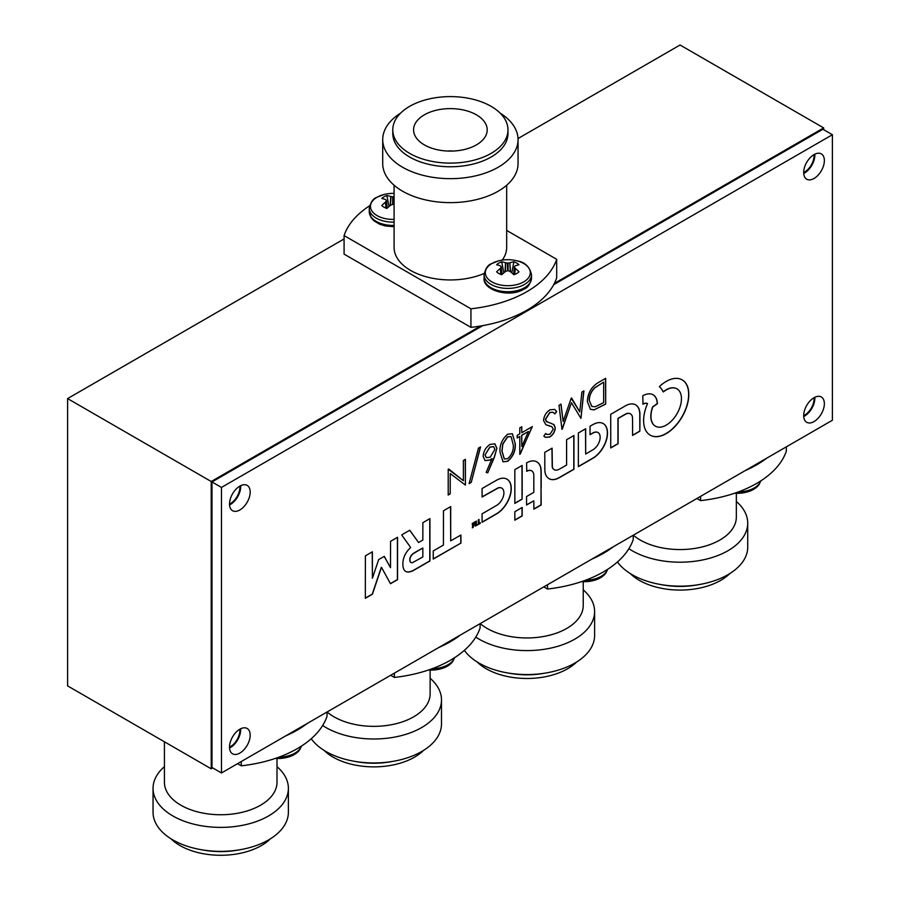 <?xml version="1.0" encoding="UTF-8"?>
<svg xmlns="http://www.w3.org/2000/svg" width="900" height="900" viewBox="0 0 900 900"><rect width="100%" height="100%" fill="white"/><g stroke="black" fill="none" stroke-linecap="round" stroke-linejoin="round"><path stroke-width="1.35" d="M803.689 172.564A13.534 7.819 120 0 0 804.533 172.114A13.534 7.819 120 0 0 814.061 154.586M229.523 504.056A13.534 7.819 120 0 0 230.366 503.606A13.534 7.819 120 0 0 239.895 486.079M229.523 747.146A13.534 7.819 120 0 0 230.366 746.707A13.534 7.819 120 0 0 239.895 729.18M803.689 415.609A14.614 8.438 120 0 0 806.715 422.303A14.614 8.438 120 0 0 817.976 418.387A14.614 8.438 120 0 0 824.355 403.684A14.614 8.438 120 0 0 821.329 396.99A14.614 8.438 120 0 0 810.067 400.905A14.614 8.438 120 0 0 803.689 415.609A13.534 7.819 120 0 0 804.533 415.215A13.534 7.819 120 0 0 814.061 397.688M480.521 326.036L211.219 481.511L211.219 768.803L212.749 767.925M823.669 129.69L823.669 127.913L554.366 283.399M344.081 238.961L67.601 398.588L67.601 685.89L211.219 768.803M823.669 127.913L680.051 45L518.029 138.544M211.219 481.511L67.601 398.588M394.088 185.231L394.088 247.433A56.295 32.501 0 0 0 410.569 270.416A56.295 32.501 0 0 0 484.178 273.431M502.223 260.111A56.295 32.501 0 0 0 506.678 247.433L506.678 185.231M400.601 113.141A67.669 39.071 0 0 0 382.714 139.601L382.714 163.564A67.669 39.071 0 0 0 402.536 191.183A67.669 39.071 0 0 0 476.28 199.654A67.669 39.071 0 0 0 518.051 163.564L518.051 139.601A67.669 39.071 0 0 0 500.164 113.141M382.714 139.601A67.669 39.071 0 0 0 402.536 167.22A67.669 39.071 0 0 0 476.28 175.691A67.669 39.071 0 0 0 518.051 139.601M392.782 129.859L392.782 133.515A57.6 33.255 0 0 0 409.657 157.039A57.6 33.255 0 0 0 472.421 164.239A57.6 33.255 0 0 0 507.983 133.515L507.983 129.859A57.6 33.255 0 0 0 491.108 106.346A57.6 33.255 0 0 0 428.344 99.135A57.6 33.255 0 0 0 392.782 129.859A57.6 33.255 0 0 0 409.657 153.371A57.6 33.255 0 0 0 472.421 160.583A57.6 33.255 0 0 0 507.983 129.859M476.415 114.829A36.81 21.251 0 0 0 436.298 110.228A36.81 21.251 0 0 0 413.572 129.859A36.81 21.251 0 0 0 424.35 144.889A36.81 21.251 0 0 0 464.468 149.49A36.81 21.251 0 0 0 487.192 129.859A36.81 21.251 0 0 0 476.415 114.829M453.004 151.054A13.151 7.594 0 0 0 447.761 151.054M556.684 259.301A108.27 62.505 0 0 1 470.936 308.801L470.936 327.364A108.27 62.505 0 0 0 556.684 277.864L556.684 259.301L506.678 230.434M470.936 308.801L344.081 235.564L344.081 254.126L470.936 327.364M369.596 205.819A108.27 62.505 0 0 0 344.081 235.564M390.184 205.571L390.713 196.493A36.776 23.006 -115.5 0 0 386.887 195.547A12.713 7.335 0 0 0 383.985 196.796A12.713 7.335 0 0 0 381.803 198.472A36.776 19.305 55.8 0 1 385.459 199.53L385.616 199.631A36.675 9.574 72.4 0 1 386.314 200.464L386.314 200.801A36.675 13.264 99.2 0 0 385.616 201.949L386.168 208.181M385.988 208.114L385.459 202.129A36.776 23.006 115.5 0 0 381.803 205.504A12.713 7.335 0 0 0 383.985 207.18A12.713 7.335 0 0 0 386.887 208.429A36.776 19.305 -55.8 0 1 390.713 205.166L390.96 205.031A36.675 25.718 -32.3 0 1 392.681 204.48L392.681 196.796A36.675 29.407 -140.4 0 0 390.96 196.549L390.454 205.369M394.088 193.41A36.788 36.788 0 0 0 383.861 194.535A22.5 12.994 0 0 0 377.055 197.224A22.5 12.994 0 0 0 372.397 211.68A22.5 12.994 0 0 0 394.088 219.386M392.681 196.796L393.255 196.796L393.255 204.48A36.675 25.718 32.3 0 1 394.088 204.739M393.255 204.48L392.681 204.48M387.169 208.17L386.314 200.464M394.088 196.661A36.675 29.407 140.4 0 0 393.255 196.796M388.969 206.572L386.887 195.547M505.024 271.868L505.541 262.789A36.776 23.006 -115.5 0 0 501.716 261.844A12.713 7.335 0 0 0 498.814 263.093A12.713 7.335 0 0 0 496.642 264.78A36.776 19.305 55.8 0 1 500.287 265.826L500.456 265.928A36.675 9.574 72.4 0 1 501.142 266.771L501.142 267.097A36.675 13.264 99.2 0 0 500.456 268.245L500.996 274.489M500.816 274.421L500.287 268.425A36.776 23.006 115.5 0 0 496.642 271.8A12.713 7.335 0 0 0 498.814 273.476A12.713 7.335 0 0 0 501.716 274.725A36.776 19.305 -55.8 0 1 505.541 271.463L505.789 271.327A36.675 25.718 -32.3 0 1 507.51 270.776L507.51 263.093A36.675 29.407 -140.4 0 0 505.789 262.845L505.282 271.665M491.895 263.52A22.5 12.994 0 0 0 491.895 281.891A22.5 12.994 0 0 0 523.71 281.891A22.5 12.994 0 0 0 516.904 260.831L516.904 260.831A36.788 36.788 0 0 0 498.701 260.831A22.5 12.994 0 0 0 491.895 263.52M507.51 263.093L508.084 263.093L508.084 270.776A36.675 25.718 32.3 0 1 509.805 271.327L510.053 271.463A36.776 19.305 55.8 0 1 513.877 274.725A12.713 7.335 0 0 0 516.791 273.476A12.713 7.335 0 0 0 518.962 271.8A36.776 23.006 -115.5 0 0 515.306 268.425L514.778 274.421M508.084 270.776L507.51 270.776M501.998 274.466L501.142 266.771M510.311 271.665L509.805 262.845A36.675 29.407 140.4 0 0 508.084 263.093M509.805 262.845L510.581 271.868M514.451 266.771L514.451 266.771A36.675 9.574 -72.4 0 1 515.149 265.928L515.306 265.826A36.776 19.305 -55.8 0 1 518.962 264.78A12.713 7.335 0 0 0 513.877 261.844A36.776 23.006 115.5 0 0 510.053 262.789M514.597 274.489L515.149 268.245A36.675 13.264 -99.2 0 0 514.451 267.097L513.596 274.466M503.798 272.869L501.716 261.844M511.796 272.869L513.877 261.844M277.009 758.475L277.009 782.246A56.295 32.501 180 0 1 242.257 812.273A56.295 32.501 180 0 1 180.911 805.23A56.295 32.501 180 0 1 164.419 782.246L164.419 741.78M277.009 766.654A67.669 39.071 180 0 1 288.382 788.321A67.669 39.071 180 0 1 246.611 824.423A67.669 39.071 180 0 1 172.868 815.951A67.669 39.071 180 0 1 153.045 788.321A67.669 39.071 180 0 1 164.419 766.654M288.382 788.321L288.382 812.284A67.669 39.071 180 0 1 240.401 849.668A67.669 39.071 180 0 1 201.037 849.668A67.669 39.071 180 0 1 172.868 839.914A67.669 39.071 180 0 1 153.045 812.284L153.045 788.321M240.401 849.668L237.465 850.174A57.6 33.255 180 0 1 203.963 850.174L201.037 849.668M270.506 838.744A57.6 33.255 180 0 1 179.989 845.539A57.6 33.255 180 0 1 170.933 838.744M241.268 761.535L241.268 765.821L237.555 763.684M327.015 712.035L327.015 716.321A108.27 62.505 180 0 1 241.268 765.821M307.305 723.409A108.27 62.505 180 0 1 285.705 735.885M298.946 750.409A22.5 12.994 180 0 1 287.235 757.35L287.235 757.35A22.5 12.994 180 0 1 275.479 758.374M430.121 670.084L430.121 693.855A56.295 32.501 180 0 1 395.37 723.881A56.295 32.501 180 0 1 334.024 716.839A56.295 32.501 180 0 1 327.105 711.979M430.121 678.251A67.669 39.071 180 0 1 441.495 699.93A67.669 39.071 180 0 1 399.724 736.02A67.669 39.071 180 0 1 325.98 727.549A67.669 39.071 180 0 1 322.661 725.49M441.495 699.93L441.495 723.893A67.669 39.071 180 0 1 393.514 761.265A67.669 39.071 180 0 1 354.15 761.265A67.669 39.071 180 0 1 325.98 751.511A67.669 39.071 180 0 1 311.243 738.742M393.514 761.265L390.577 761.783A57.6 33.255 180 0 1 357.075 761.783L354.15 761.265M423.608 750.352A57.6 33.255 180 0 1 333.101 757.136A57.6 33.255 180 0 1 324.045 750.352M394.38 673.133L394.38 677.43L390.668 675.281M480.127 623.633L480.127 627.919A108.27 62.505 180 0 1 394.38 677.43M460.418 635.018A108.27 62.505 180 0 1 438.817 647.482M583.234 581.681L583.234 605.452A56.295 32.501 180 0 1 548.483 635.479A56.295 32.501 180 0 1 487.125 628.436A56.295 32.501 180 0 1 480.218 623.587M583.234 589.86A67.669 39.071 180 0 1 594.607 611.528A67.669 39.071 180 0 1 552.836 647.617A67.669 39.071 180 0 1 479.093 639.158A67.669 39.071 180 0 1 475.774 637.099M594.607 611.528L594.607 635.49A67.669 39.071 180 0 1 546.615 672.874A67.669 39.071 180 0 1 507.251 672.874A67.669 39.071 180 0 1 479.093 663.12A67.669 39.071 180 0 1 464.355 650.34M546.615 672.874L543.69 673.38A57.6 33.255 180 0 1 510.188 673.38L507.251 672.874M576.72 661.95A57.6 33.255 180 0 1 486.214 668.745A57.6 33.255 180 0 1 477.157 661.95M547.493 584.741L547.493 589.028L543.78 586.879M633.24 535.241L633.24 539.528A108.27 62.505 180 0 1 547.493 589.028M613.53 546.615A108.27 62.505 180 0 1 591.93 559.08M736.346 493.29L736.346 517.05A56.295 32.501 180 0 1 701.595 547.087A56.295 32.501 180 0 1 640.238 540.034A56.295 32.501 180 0 1 633.33 535.185M736.346 501.457A67.669 39.071 180 0 1 747.72 523.136A67.669 39.071 180 0 1 705.949 559.226A67.669 39.071 180 0 1 632.205 550.755A67.669 39.071 180 0 1 628.886 548.696M747.72 523.136L747.72 547.099A67.669 39.071 180 0 1 699.727 584.471A67.669 39.071 180 0 1 660.364 584.471A67.669 39.071 180 0 1 632.205 574.717A67.669 39.071 180 0 1 617.467 561.949M699.727 584.471L696.803 584.989A57.6 33.255 180 0 1 663.3 584.989L660.364 584.471M729.832 573.548A57.6 33.255 180 0 1 639.326 580.342A57.6 33.255 180 0 1 630.259 573.548M700.605 496.339L700.605 500.625L696.893 498.488M786.341 446.839L786.341 451.125A108.27 62.505 180 0 1 700.605 500.625M766.643 458.213A108.27 62.505 180 0 1 745.043 470.689M452.059 662.006A22.5 12.994 180 0 1 440.348 668.959L440.348 668.959A22.5 12.994 180 0 1 428.591 669.971M605.171 573.615A22.5 12.994 180 0 1 593.46 580.556L593.46 580.556A22.5 12.994 180 0 1 581.704 581.58M758.284 485.213A22.5 12.994 180 0 1 746.561 492.154L746.561 492.154A22.5 12.994 180 0 1 734.816 493.178M403.942 533.587L403.942 533.587A121.185 69.964 120 0 0 402.705 534.308A449.348 259.436 120 0 0 401.738 534.881L403.02 536.85A1482.964 856.192 120 0 0 404.483 538.875A2895.053 1671.469 120 0 0 406.215 541.283A6932.7 4002.615 -60 0 1 407.947 543.668A3507.446 2025.034 -60 0 1 409.41 545.692L410.603 547.661A1.136 0.652 120 0 0 410.355 547.852A58.163 33.581 120 0 0 409.613 548.572A35.505 20.497 120 0 0 408.87 549.315A11.543 6.66 120 0 0 408.33 549.911A12.713 7.346 120 0 0 407.002 551.565A13.5 7.796 120 0 0 405.799 553.41A13.601 7.853 120 0 0 404.775 555.379A13.151 7.594 120 0 0 403.976 557.37A12.87 7.425 120 0 0 403.391 559.395A17.899 10.339 120 0 0 403.02 561.533A19.53 11.272 120 0 0 402.863 563.681A20.295 11.711 120 0 0 402.93 565.729A17.078 9.855 120 0 0 403.875 569.351A12.476 7.211 120 0 0 405.72 571.421A12.476 7.211 120 0 0 405.832 571.477A13.14 7.583 120 0 0 408.78 571.995A20.171 11.644 120 0 0 412.582 570.915A8.933 5.164 120 0 0 413.201 570.6A637.447 368.032 120 0 0 415.26 569.441A600.097 346.466 120 0 0 417.983 567.889A1913.602 1104.817 120 0 0 421.639 565.785L429.952 560.981L429.907 518.614L422.865 522.686L422.831 540.079L418.579 542.52L409.759 530.246L405.731 532.553A515.025 297.349 120 0 0 403.942 533.587M365.332 598.106L372.285 594.101L376.785 580.669A2968.02 1713.589 -60 0 1 378.889 574.414A536.467 309.735 -60 0 1 380.25 570.409A2521.249 1455.649 -60 0 1 381.296 567.36L381.521 567.405A1.125 0.652 -60 0 1 381.566 567.472L382.871 569.846A4785.559 2762.955 -60 0 1 384.322 572.49A9240.142 5334.829 -60 0 1 386.044 575.606L390.488 583.717L397.564 579.679L397.564 537.244L390.555 541.339L390.488 567.675L384.277 556.369L378.675 559.553L372.42 578.216L372.375 551.79L365.377 555.874L365.332 598.286L372.431 594.191L376.942 580.759A2968.02 1713.589 -60 0 1 379.046 574.504A536.467 309.735 -60 0 1 380.407 570.488A2521.249 1455.649 -60 0 1 381.454 567.45L381.364 567.315M591.874 425.171A37.8 21.825 120 0 0 591.401 425.441L590.062 426.24L590.029 434.678L591.952 433.62A88.177 50.906 -60 0 1 592.83 433.147A35.471 20.486 -60 0 1 593.528 432.787A23.4 13.511 -60 0 1 594.067 432.529A3.679 2.126 -60 0 1 594.394 432.405A11.374 6.57 -60 0 1 596.261 432.101A10.069 5.816 -60 0 1 597.847 432.473A9.922 5.726 -60 0 1 598.05 432.574A9.922 5.726 -60 0 1 599.074 433.485A10.721 6.188 -60 0 1 599.873 435.094A6.84 3.949 -60 0 1 600.019 435.814A15.143 8.741 -60 0 1 600.109 436.781A15.322 8.854 -60 0 1 600.131 437.794A7.751 4.478 -60 0 1 600.053 438.694A10.013 5.782 -60 0 1 599.423 441.36A10.069 5.816 -60 0 1 598.241 444.026A10.373 5.985 -60 0 1 596.576 446.512A11.239 6.491 -60 0 1 594.585 448.627A4.995 2.88 -60 0 1 594.079 449.021A12.353 7.133 -60 0 1 593.449 449.449A50.873 29.374 -60 0 1 592.38 450.09A1228.837 709.47 -60 0 1 589.815 451.598L585.664 454.039L585.664 428.738L578.351 433.001L578.351 466.684L585.967 462.296A1316.925 760.331 120 0 0 588.938 460.586A793.125 457.909 120 0 0 591.548 459.056A1419.581 819.596 120 0 0 593.775 457.751A8.404 4.849 120 0 0 594.27 457.436A20.385 11.768 120 0 0 599.197 453.015A20.948 12.094 120 0 0 603.371 447.131A20.824 12.026 120 0 0 606.262 440.561A19.98 11.531 120 0 0 607.466 434.16A21.488 12.409 120 0 0 607.185 429.75A20.464 11.812 120 0 0 605.88 426.218A20.34 11.745 120 0 0 603.63 423.821A20.97 12.105 120 0 0 603.248 423.574A20.97 12.105 120 0 0 600.581 422.674A20.329 11.734 120 0 0 598.579 422.64A19.238 11.104 120 0 0 596.464 423.056A22.343 12.904 120 0 0 594.124 423.979A37.8 21.825 120 0 0 591.874 425.171M666.259 381.42A34.672 20.025 120 0 0 666.067 381.532A35.235 20.351 120 0 0 663.705 383.051A30.78 17.764 120 0 0 661.455 384.761A17.471 10.08 120 0 0 661.005 385.132A72.09 41.625 120 0 0 660.364 385.695A79.02 45.619 120 0 0 659.734 386.246A8.145 4.702 120 0 0 659.396 386.572L659.385 386.629A2.948 1.699 120 0 0 659.475 386.764A4.759 2.745 120 0 0 659.633 386.933A18.203 10.508 120 0 0 659.869 387.157A24.255 14.006 -60 0 1 660.724 388.001A37.924 21.893 -60 0 1 661.579 389.081A37.699 21.769 -60 0 1 662.355 390.262A23.22 13.41 -60 0 1 662.951 391.41A22.601 13.05 120 0 0 663.03 391.601A14.04 8.111 120 0 0 663.109 391.77A20.891 12.06 120 0 0 663.176 391.905L663.244 391.939A8.314 4.804 120 0 0 663.413 391.815A5.76 3.319 120 0 0 663.626 391.669A10.136 5.85 120 0 0 663.863 391.489A7.099 4.095 -60 0 1 664.178 391.264A31.838 18.383 -60 0 1 664.639 390.938A35.539 20.52 -60 0 1 665.168 390.6A30.319 17.505 -60 0 1 665.663 390.274A21.87 12.623 -60 0 1 666.304 389.891A21.87 12.623 -60 0 1 667.519 389.239A20.25 11.689 -60 0 1 669.33 388.496A20.464 11.812 -60 0 1 671.096 388.046A22.95 13.252 -60 0 1 672.84 387.866A24.66 14.242 -60 0 1 673.942 387.9A18.709 10.8 -60 0 1 674.933 388.058A18.765 10.834 -60 0 1 675.855 388.339A24.964 14.411 -60 0 1 676.789 388.766A22.084 12.746 -60 0 1 676.98 388.868A22.084 12.746 -60 0 1 678.476 390.015A21.172 12.229 -60 0 1 679.804 391.725A21.262 12.274 -60 0 1 680.76 393.885A22.489 12.982 -60 0 1 681.322 396.461A14.929 8.617 -60 0 1 681.424 397.721A31.894 18.416 -60 0 1 681.413 399.319A31.68 18.293 -60 0 1 681.334 400.961A13.793 7.965 -60 0 1 681.165 402.334A23.456 13.545 -60 0 1 680.546 405.225A21.532 12.431 -60 0 1 679.635 408.105A21.184 12.229 -60 0 1 678.442 410.963A21.758 12.566 -60 0 1 676.991 413.752A21.589 12.465 -60 0 1 674.01 418.151A21.431 12.375 -60 0 1 670.556 421.886A21.532 12.431 -60 0 1 666.844 424.744A21.994 12.701 -60 0 1 663.064 426.566A20.768 11.992 -60 0 1 660.217 427.174A21.791 12.578 -60 0 1 657.585 427.005A22.005 12.701 -60 0 1 655.414 426.173A22.005 12.701 -60 0 1 655.268 426.094A21.735 12.544 -60 0 1 653.377 424.451A15.412 8.899 -60 0 1 652.939 423.844A27.551 15.908 -60 0 1 652.477 423.056A28.215 16.29 -60 0 1 652.061 422.213A18.461 10.654 -60 0 1 651.735 421.402A21.352 12.33 -60 0 1 651.094 418.545A21.532 12.431 -60 0 1 650.992 415.294A21.611 12.476 -60 0 1 651.431 411.761A21.724 12.544 -60 0 1 652.387 408.071L652.748 406.98L657.394 403.729A8.865 5.119 120 0 0 657.36 403.043A27.844 16.076 120 0 0 657.27 402.165A29.363 16.954 120 0 0 657.135 401.276A17.651 10.193 120 0 0 656.977 400.511A21.037 12.139 120 0 0 655.898 397.688A20.475 11.824 120 0 0 654.221 395.584A20.453 11.812 120 0 0 653.119 394.796A20.453 11.812 120 0 0 652.005 394.279A20.902 12.071 120 0 0 649.339 393.829A21.848 12.611 120 0 0 647.955 393.919A19.102 11.025 120 0 0 646.549 394.2A20.273 11.7 120 0 0 645.075 394.695A28.282 16.324 120 0 0 643.444 395.426L642.769 395.752L643.016 404.145A26.37 15.221 120 0 0 643.151 404.089L643.387 403.988A206.865 119.43 120 0 0 643.646 403.875A210.589 121.59 120 0 0 643.905 403.762A8.055 4.646 -60 0 1 644.771 403.47A11.756 6.784 -60 0 1 645.694 403.324A11.419 6.593 -60 0 1 646.56 403.312A6.626 3.825 -60 0 1 647.246 403.47L647.201 404.404A31.433 18.146 120 0 0 645.097 410.4A32.085 18.529 120 0 0 643.894 416.295A32.186 18.585 120 0 0 643.646 421.841A31.838 18.383 120 0 0 644.344 426.757A30.319 17.505 120 0 0 645.064 428.918A33.21 19.181 120 0 0 646.031 430.897A33.435 19.305 120 0 0 647.224 432.63A31.365 18.113 120 0 0 648.607 434.059A22.297 12.87 120 0 0 649.271 434.565A47.509 27.427 120 0 0 650.126 435.105A47.407 27.371 120 0 0 650.306 435.206A47.407 27.371 120 0 0 651.015 435.6A21.78 12.578 120 0 0 651.78 435.938A33.199 19.17 120 0 0 654.457 436.59A31.759 18.338 120 0 0 657.349 436.646A31.624 18.259 120 0 0 660.42 436.095A32.535 18.787 120 0 0 663.637 434.947A18.596 10.732 120 0 0 664.74 434.407A64.406 37.181 120 0 0 666.259 433.553A64.418 37.193 120 0 0 667.766 432.652A17.809 10.283 120 0 0 668.857 431.933A32.771 18.922 120 0 0 672.457 429.007A31.579 18.225 120 0 0 675.866 425.554A31.511 18.191 120 0 0 679.005 421.639A32.479 18.754 120 0 0 681.851 417.319A32.692 18.878 120 0 0 684.428 412.425A31.725 18.315 120 0 0 686.464 407.419A31.59 18.236 120 0 0 687.881 402.424A32.062 18.506 120 0 0 688.658 397.564A21.285 12.285 120 0 0 688.748 396.191A53.629 30.96 120 0 0 688.781 394.504A53.483 30.881 120 0 0 688.748 392.85A20.205 11.666 120 0 0 688.669 391.601A32.794 18.934 120 0 0 687.915 387.709A31.309 18.079 120 0 0 686.565 384.424A31.309 18.079 120 0 0 684.63 381.803A32.782 18.922 120 0 0 682.189 379.89A32.782 18.922 120 0 0 682.166 379.868A34.684 20.025 120 0 0 680.783 379.192A30.33 17.516 120 0 0 679.342 378.72A30.037 17.348 120 0 0 677.824 378.45A33.154 19.136 120 0 0 676.192 378.371A38.407 22.174 120 0 0 674.786 378.439A29.003 16.751 120 0 0 673.436 378.63A28.485 16.447 120 0 0 672.075 378.934A35.516 20.509 120 0 0 670.601 379.384A28.181 16.268 120 0 0 668.408 380.295A34.672 20.025 120 0 0 666.259 381.42M663.131 391.815A8.314 4.804 120 0 0 663.266 391.736A5.76 3.319 120 0 0 663.469 391.59A10.136 5.85 120 0 0 663.705 391.41A7.099 4.095 -60 0 1 664.02 391.174A31.838 18.383 -60 0 1 664.492 390.848A35.539 20.52 -60 0 1 665.01 390.51A30.319 17.505 -60 0 1 665.505 390.184A21.87 12.623 -60 0 1 666.158 389.801A21.87 12.623 -60 0 1 667.373 389.149A20.25 11.689 -60 0 1 669.173 388.406A20.464 11.812 -60 0 1 670.939 387.956A22.95 13.252 -60 0 1 672.694 387.776A24.66 14.242 -60 0 1 673.796 387.81A18.709 10.8 -60 0 1 674.775 387.968A18.765 10.834 -60 0 1 675.709 388.249A24.964 14.411 -60 0 1 676.631 388.676A22.084 12.746 -60 0 1 676.834 388.789A22.084 12.746 -60 0 1 676.901 388.834M472.241 527.771L472.567 527.602A2.498 1.44 120 0 0 472.916 527.377L473.096 527.153A1.8 1.046 120 0 0 473.231 526.759A294.615 170.1 120 0 0 473.67 525.026A64.755 37.384 -60 0 1 473.827 524.396A33.345 19.249 -60 0 1 473.974 523.868A157.219 90.765 -60 0 1 474.098 523.395L474.277 523.462A268.47 155.002 -60 0 1 474.446 523.845A47.633 27.495 -60 0 1 474.615 524.284A92.745 53.55 -60 0 1 474.806 524.801L475.785 525.926A6.705 3.87 120 0 0 476.01 525.803A1.417 0.821 120 0 0 476.168 525.701L476.314 525.431A191.25 110.419 120 0 0 476.325 524.801A72.664 41.951 120 0 0 476.325 524.081A129.375 74.689 120 0 0 476.325 523.249L476.303 521.089L475.616 521.494L475.537 524.543L474.604 522.079L473.985 522.371L473.006 526.118L472.928 523.035L472.241 523.44L472.725 527.692A2.498 1.44 120 0 0 473.074 527.467L473.243 527.243A1.8 1.046 120 0 0 473.377 526.849A294.615 170.1 120 0 0 473.827 525.116A64.755 37.384 -60 0 1 473.985 524.486A33.345 19.249 -60 0 1 474.12 523.957A157.219 90.765 -60 0 1 474.255 523.485L474.289 523.462M229.556 748.024A14.614 8.438 120 0 0 240.694 729.686A14.614 8.438 120 0 0 240.66 728.775M250.189 735.165A14.614 8.438 120 0 0 247.162 728.482A14.614 8.438 120 0 0 235.901 732.398A14.614 8.438 120 0 0 229.523 747.101A14.614 8.438 120 0 0 232.549 753.795A14.614 8.438 120 0 0 243.81 749.88A14.614 8.438 120 0 0 250.189 735.165M229.556 504.923A14.614 8.438 120 0 0 240.694 486.596A14.614 8.438 120 0 0 240.66 485.674M250.189 492.075A14.614 8.438 120 0 0 247.162 485.381A14.614 8.438 120 0 0 235.901 489.296A14.614 8.438 120 0 0 229.523 504.011A14.614 8.438 120 0 0 232.549 510.694A14.614 8.438 120 0 0 243.81 506.779A14.614 8.438 120 0 0 250.189 492.075M803.722 173.43A14.614 8.438 120 0 0 814.86 155.104A14.614 8.438 120 0 0 814.837 154.181M824.355 160.583A14.614 8.438 120 0 0 821.329 153.889A14.614 8.438 120 0 0 810.067 157.804A14.614 8.438 120 0 0 803.689 172.519A14.614 8.438 120 0 0 806.715 179.201A14.614 8.438 120 0 0 817.976 175.286A14.614 8.438 120 0 0 824.355 160.583M803.722 416.531A14.614 8.438 120 0 0 814.86 398.194A14.614 8.438 120 0 0 814.837 397.282M541.181 487.575A13464.45 7773.739 120 0 0 541.181 474.784A188.438 108.799 120 0 0 541.136 471.004A29.981 17.303 120 0 0 541.001 468.979A15.671 9.045 120 0 0 540.72 467.37A21.251 12.263 120 0 0 540.09 465.525A19.395 11.194 120 0 0 539.212 463.984A19.71 11.385 120 0 0 538.087 462.746A22.849 13.196 120 0 0 536.884 461.891A22.849 13.196 120 0 0 536.692 461.779A21.465 12.397 120 0 0 534.656 461.048A19.26 11.126 120 0 0 532.418 460.924A20.014 11.554 120 0 0 529.954 461.407A25.211 14.557 120 0 0 527.231 462.521L526.556 462.848L526.804 471.24A6.525 3.769 120 0 0 526.939 471.184A28.744 16.594 120 0 0 527.119 471.105A32.006 18.473 120 0 0 527.332 471.015A26.933 15.547 120 0 0 527.535 470.925A7.954 4.59 -60 0 1 528.795 470.498A11.115 6.413 -60 0 1 530.089 470.419A11.351 6.548 -60 0 1 531.281 470.655A8.91 5.141 -60 0 1 531.743 470.88A8.91 5.141 -60 0 1 532.226 471.218A8.168 4.714 -60 0 1 532.631 471.656A15.277 8.82 -60 0 1 533.036 472.264A15.311 8.843 -60 0 1 533.385 472.939A8.325 4.804 -60 0 1 533.621 473.591A4.433 2.554 -60 0 1 533.722 474.21A23.58 13.612 -60 0 1 533.779 475.256A130.748 75.487 -60 0 1 533.801 477.248A6597.461 3809.059 -60 0 1 533.812 483.266L533.835 492.345L526.556 496.541L526.556 505.024L533.835 500.827L533.869 509.164L541.181 504.99L541.024 487.485A13464.45 7773.739 120 0 0 541.024 474.694A188.438 108.799 120 0 0 540.979 470.925A29.981 17.303 120 0 0 540.855 468.889A15.671 9.045 120 0 0 540.574 467.28A21.251 12.263 120 0 0 539.933 465.435A19.395 11.194 120 0 0 539.055 463.894A19.71 11.385 120 0 0 537.93 462.656A22.849 13.196 120 0 0 536.805 461.846M521.044 516.589A1407.803 812.801 120 0 0 522.101 515.97L522.169 515.846A1407.803 812.801 120 0 0 522.18 514.62A193.984 111.994 120 0 0 522.191 513.259A373.387 215.572 120 0 0 522.191 511.639L522.191 507.454L514.845 511.706L514.845 520.189L518.467 518.096A373.387 215.572 120 0 0 519.863 517.286A193.984 111.994 120 0 0 521.044 516.589L520.898 516.499A1407.803 812.801 120 0 0 521.944 515.88L522.011 515.756A1407.803 812.801 120 0 0 522.034 514.53A193.984 111.994 120 0 0 522.045 513.169A373.387 215.572 120 0 0 522.045 511.56L522.045 507.544M639.844 431.19L639.934 422.235A7011.18 4047.93 120 0 0 639.923 414.079A17.37 10.024 120 0 0 639.855 412.729A21.026 12.139 120 0 0 638.572 408.026A20.441 11.801 120 0 0 635.827 404.978A20.621 11.902 120 0 0 635.659 404.876A20.621 11.902 120 0 0 631.901 403.909A21.713 12.533 120 0 0 627.188 404.921A7.29 4.208 120 0 0 626.569 405.225A215.876 124.639 120 0 0 624.982 406.114A363.701 209.981 120 0 0 622.575 407.475A2483.82 1434.038 120 0 0 618.615 409.759L610.729 414.304L610.729 447.986L618.086 443.745L618.12 418.466L622.192 416.16A857.441 495.045 -60 0 1 624.488 414.866A69.615 40.185 -60 0 1 625.658 414.214A22.725 13.117 -60 0 1 626.377 413.854A4.601 2.655 -60 0 1 626.85 413.662A10.53 6.086 -60 0 1 628.717 413.404A10.732 6.199 -60 0 1 630.337 413.831A10.451 6.041 -60 0 1 630.461 413.899A10.451 6.041 -60 0 1 631.575 414.9A9.428 5.445 -60 0 1 632.317 416.543A8.111 4.68 -60 0 1 632.475 417.465A26.887 15.525 -60 0 1 632.543 418.815A109.035 62.944 -60 0 1 632.576 421.178A2483.449 1433.824 -60 0 1 632.587 426.769L632.587 435.409L636.21 433.327A373.387 215.572 120 0 0 637.605 432.517A193.984 111.994 120 0 0 638.786 431.82A1407.803 812.801 120 0 0 639.844 431.19L639.788 422.145A7011.18 4047.93 120 0 0 639.765 413.989A17.37 10.024 120 0 0 639.709 412.639A21.026 12.139 120 0 0 638.415 407.936A20.441 11.801 120 0 0 635.681 404.887A20.621 11.902 120 0 0 635.58 404.831M561.352 468.045A157.433 90.9 -60 0 1 560.036 468.787A141.514 81.709 -60 0 1 558.99 469.361A7.2 4.163 -60 0 1 558.517 469.598A10.586 6.109 -60 0 1 556.436 470.137A10.069 5.816 -60 0 1 554.636 469.879A10.181 5.884 -60 0 1 554.243 469.676A10.181 5.884 -60 0 1 553.241 468.81A11.081 6.39 -60 0 1 552.352 467.021L552.094 448.166L544.77 452.34L544.804 461.858A4047.322 2336.737 120 0 0 544.826 468.81A61.583 35.561 120 0 0 544.871 470.902A12.78 7.38 120 0 0 545.006 472.162A19.08 11.014 120 0 0 545.288 473.434A20.385 11.768 120 0 0 546.885 476.741A21.026 12.139 120 0 0 549.056 478.676A21.026 12.139 120 0 0 549.428 478.879A20.948 12.094 120 0 0 552.712 479.655A20.036 11.565 120 0 0 556.459 479.002A16.324 9.428 120 0 0 557.651 478.519A34.009 19.631 120 0 0 559.114 477.776A118.384 68.355 120 0 0 561.442 476.483A2011.725 1161.473 120 0 0 566.46 473.591L573.952 469.271L573.952 435.499L566.595 439.74L566.595 465.03L562.905 467.156A298.642 172.429 -60 0 1 561.352 468.045M522.09 499.162L522.18 494.044A4275.832 2468.666 120 0 0 522.18 488.61A8343.506 4817.149 120 0 0 522.18 482.186L522.158 465.446L514.845 469.62L514.845 503.392L518.49 501.289A601.886 347.501 120 0 0 520.335 500.22A67.849 39.172 120 0 0 521.381 499.601A89.258 51.536 120 0 0 522.09 499.162L522.023 493.965A4275.832 2468.666 120 0 0 522.034 488.531A8343.506 4817.149 120 0 0 522.023 482.096L522 465.536M500.029 452.194C499.478 445.174 502.043 439.178 507.735 434.205L512.381 433.733L515.205 443.43C515.858 450.371 513.371 456.334 507.735 461.306L502.999 461.79L500.029 452.194M587.34 401.468C587.756 392.929 591.559 386.55 598.736 382.32L605.666 378.326L605.666 404.111L594.067 409.871L590.445 409.331L587.34 401.468M221.479 487.429L221.479 772.965L832.399 420.255L832.399 134.719L221.479 487.429L211.984 481.95L211.984 767.475L221.479 772.965M497.498 513.337A10.057 5.805 120 0 0 498.037 513A19.148 11.059 120 0 0 500.681 510.885A21.195 12.24 120 0 0 503.246 508.219A21.454 12.386 120 0 0 505.598 505.147A20.295 11.711 120 0 0 507.611 501.829A19.53 11.284 120 0 0 508.736 499.478A22.14 12.78 120 0 0 509.704 497.014A21.938 12.668 120 0 0 510.446 494.561A18.607 10.744 120 0 0 510.941 492.255A22.444 12.96 120 0 0 511.099 491.152A16.605 9.585 120 0 0 511.2 490.151A17.944 10.361 120 0 0 511.234 489.15A30.791 17.775 120 0 0 511.223 488.025A23.76 13.714 120 0 0 511.099 486.236A18.326 10.575 120 0 0 510.806 484.673A18.169 10.485 120 0 0 510.356 483.266A22.894 13.219 120 0 0 509.704 481.939A24.311 14.029 120 0 0 509.152 481.084A15.784 9.112 120 0 0 508.59 480.409A16.83 9.72 120 0 0 507.926 479.824A31.253 18.045 120 0 0 507.082 479.25A21.6 12.465 120 0 0 506.925 479.16A21.6 12.465 120 0 0 505.069 478.406A19.519 11.272 120 0 0 502.841 478.17A19.688 11.374 120 0 0 500.389 478.575A22.444 12.96 120 0 0 497.734 479.599A14.996 8.662 120 0 0 497.025 479.959A630.799 364.196 120 0 0 495.011 481.106A591.367 341.426 120 0 0 492.469 482.546A1233.236 712.012 120 0 0 489.42 484.301L482.085 488.543L482.085 497.014L498.397 487.89A11.925 6.885 -60 0 1 500.22 487.688A9.832 5.681 -60 0 1 501.728 488.093A9.675 5.591 -60 0 1 501.795 488.137A9.675 5.591 -60 0 1 502.875 489.127A11.205 6.469 -60 0 1 503.629 490.725A7.47 4.309 -60 0 1 503.786 491.434A13.444 7.763 -60 0 1 503.876 492.322A13.455 7.763 -60 0 1 503.887 493.256A7.526 4.343 -60 0 1 503.831 494.111A10.35 5.974 -60 0 1 503.1 497.115A10.271 5.929 -60 0 1 501.694 500.096A10.271 5.929 -60 0 1 499.77 502.751A10.373 5.985 -60 0 1 497.509 504.821A7.628 4.41 -60 0 1 496.946 505.192A451.71 260.798 -60 0 1 495.135 506.261A459.439 265.264 -60 0 1 492.728 507.668A1537.515 887.681 -60 0 1 489.454 509.569L482.085 513.821L482.085 522.304L489.679 517.905A1304.348 753.075 120 0 0 492.649 516.184A798.592 461.07 120 0 0 495.27 514.654A1324.058 764.449 120 0 0 497.498 513.337L497.34 513.259A10.057 5.805 120 0 0 497.88 512.91A19.148 11.059 120 0 0 500.535 510.795A21.195 12.24 120 0 0 503.1 508.129A21.454 12.386 120 0 0 505.451 505.058A20.295 11.711 120 0 0 507.454 501.739A19.53 11.284 120 0 0 508.579 499.387A22.14 12.78 120 0 0 509.546 496.935A21.938 12.668 120 0 0 510.3 494.483A18.607 10.744 120 0 0 510.795 492.165A22.444 12.96 120 0 0 510.952 491.062A16.605 9.585 120 0 0 511.043 490.061A17.944 10.361 120 0 0 511.088 489.06A30.791 17.775 120 0 0 511.076 487.946A23.76 13.714 120 0 0 510.941 486.146A18.326 10.575 120 0 0 510.66 484.582A18.169 10.485 120 0 0 510.199 483.176A22.894 13.219 120 0 0 509.558 481.849A24.311 14.029 120 0 0 509.006 480.994A15.784 9.112 120 0 0 508.433 480.319A16.83 9.72 120 0 0 507.769 479.734A31.253 18.045 120 0 0 506.925 479.16A21.6 12.465 120 0 0 506.846 479.115M433.238 559.08L460.957 543.082L460.912 535.016L450.697 540.866L450.697 506.576L443.464 510.795L443.419 545.074L433.238 550.946L433.238 559.08M477.067 525.161L480.24 523.373L480.24 522.574L479.014 523.283L479.014 519.469L478.294 519.941L478.249 523.721L477.067 525.161M496.879 448.324L494.381 457.245L487.721 472.86L486.18 472.354L492.075 458.527L489.769 460.114L485.044 460.609L483.142 456.3C483.525 451.192 485.854 447.221 490.118 444.375L494.91 443.835L496.879 448.324L494.235 457.166L487.721 472.86M480.566 446.918L471.229 482.389L469.114 483.604L478.451 448.132L480.566 446.918M463.387 480.713L463.387 460.463L465.39 459.315L465.39 485.089L450.214 473.558L450.214 493.853L448.211 495.011L448.211 469.226L463.387 480.713L448.65 468.979M521.786 432.697L532.373 426.589L519.784 454.354L519.784 436.5L517.207 437.985L517.207 435.341L519.784 433.856L519.784 427.905L521.786 426.746L521.786 432.697L521.629 426.836M553.118 412.29L549.765 412.402L545.389 419.299L546.199 421.369L554.029 424.642L555.278 427.838C554.929 431.809 553.095 434.88 549.776 437.04L545.366 437.344L543.825 436.106L545.636 433.474L546.874 434.419L550.001 434.261L553.275 429.109L551.801 426.623L545.816 424.676L543.544 420.502C543.994 415.924 546.12 412.369 549.923 409.849L554.659 409.399L556.706 411.559L554.827 413.955L553.185 412.335L549.923 412.493L545.546 419.389L547.076 422.01M553.624 424.35L555.278 427.838M551.903 426.679L548.798 425.79M579.758 411.874L581.884 392.051L583.909 390.892L580.961 418.376L571.455 402.705L561.971 429.334L559.001 405.27L561.015 404.1L563.153 421.425L571.207 398.216L579.758 411.874L571.59 398.002M832.399 134.719L822.904 129.24L553.714 284.659M482.715 325.654L211.984 481.95M605.509 378.416L605.666 404.111M605.509 404.021L594.067 409.871M593.91 409.781L590.366 409.286M589.196 400.23L591.795 406.429L595.226 406.766L603.653 402.626L603.653 382.129L594.562 387.855C590.974 391.59 589.185 395.707 589.196 400.23L591.716 406.384M594.562 387.855L594.709 387.945C591.131 391.68 589.342 395.798 589.342 400.32M603.653 382.129L594.709 387.945M482.085 522.135L489.521 517.826A1304.348 753.075 120 0 0 492.491 516.094A798.592 461.07 120 0 0 495.113 514.564A1324.058 764.449 120 0 0 497.34 513.259M482.085 496.845L498.24 487.8A11.925 6.885 -60 0 1 500.062 487.598A9.832 5.681 -60 0 1 501.57 488.014A9.675 5.591 -60 0 1 501.649 488.048A9.675 5.591 -60 0 1 501.716 488.093M475.256 526.028L475.639 525.836A6.705 3.87 120 0 0 475.864 525.712A1.417 0.821 120 0 0 476.01 525.611L476.168 525.352A191.25 110.419 120 0 0 476.168 524.722A72.664 41.951 120 0 0 476.179 523.991A129.375 74.689 120 0 0 476.168 523.159L476.145 521.179M473.006 526.118L472.781 523.125M475.537 524.543L474.502 522.124M433.238 558.911L460.957 543.082M450.697 540.866L450.54 506.666M460.8 542.993L460.766 535.106M477.067 524.981L480.24 523.373M479.014 523.283L478.868 519.57M480.094 523.283L480.094 522.664M487.564 472.77L486.191 472.32M489.769 460.114L492.075 458.527M489.611 460.024L484.965 460.564M494.831 443.801L496.733 448.234M493.571 446.647L489.859 446.996L484.988 454.916L486.293 457.616M485.145 455.006L486.371 457.661L490.185 457.223L494.876 449.381L493.661 446.692L490.005 447.075L484.988 454.916M480.353 447.03L471.229 482.389M471.071 482.299L469.17 483.401M465.244 459.394L465.39 485.089M450.214 493.853L450.214 473.558M450.067 493.762L448.211 494.831M650.227 435.173A47.407 27.371 120 0 0 650.857 435.51A21.78 12.578 120 0 0 651.623 435.848A33.199 19.17 120 0 0 654.3 436.511A31.759 18.338 120 0 0 657.191 436.567A31.624 18.259 120 0 0 660.274 436.005A32.535 18.787 120 0 0 663.48 434.858A18.596 10.732 120 0 0 664.582 434.317A64.406 37.181 120 0 0 666.101 433.474A64.418 37.193 120 0 0 667.62 432.562A17.809 10.283 120 0 0 668.7 431.843A32.771 18.922 120 0 0 672.3 428.918A31.579 18.225 120 0 0 675.709 425.464A31.511 18.191 120 0 0 678.859 421.549A32.479 18.754 120 0 0 681.694 417.229A32.692 18.878 120 0 0 684.281 412.335A31.725 18.315 120 0 0 686.306 407.329A31.59 18.236 120 0 0 687.724 402.334A32.062 18.506 120 0 0 688.511 397.474A21.285 12.285 120 0 0 688.601 396.101A53.629 30.96 120 0 0 688.624 394.414A53.483 30.881 120 0 0 688.601 392.76A20.205 11.666 120 0 0 688.511 391.511A32.794 18.934 120 0 0 687.758 387.63A31.309 18.079 120 0 0 686.408 384.345A31.309 18.079 120 0 0 684.484 381.713A32.782 18.922 120 0 0 682.11 379.845M642.769 404.089L642.87 404.055A26.37 15.221 120 0 0 643.005 403.999L643.23 403.897A206.865 119.43 120 0 0 643.489 403.785A210.589 121.59 120 0 0 643.748 403.673A8.055 4.646 -60 0 1 644.625 403.38A11.756 6.784 -60 0 1 645.548 403.234A11.419 6.593 -60 0 1 646.403 403.223A6.626 3.825 -60 0 1 647.089 403.38L647.539 403.594M655.335 426.127A22.005 12.701 -60 0 1 655.256 426.082A22.005 12.701 -60 0 1 655.11 426.004A21.735 12.544 -60 0 1 653.231 424.361A15.412 8.899 -60 0 1 652.781 423.754A27.551 15.908 -60 0 1 652.32 422.978A28.215 16.29 -60 0 1 651.904 422.123A18.461 10.654 -60 0 1 651.577 421.312A21.352 12.33 -60 0 1 650.947 418.455A21.532 12.431 -60 0 1 650.835 415.204A21.611 12.476 -60 0 1 651.274 411.671A21.724 12.544 -60 0 1 652.241 407.981L652.59 406.89L657.236 403.639A8.865 5.119 120 0 0 657.214 402.952A27.844 16.076 120 0 0 657.113 402.086A29.363 16.954 120 0 0 656.977 401.186A17.651 10.193 120 0 0 656.82 400.433A21.037 12.139 120 0 0 655.751 397.598A20.475 11.824 120 0 0 654.064 395.494A20.453 11.812 120 0 0 653.051 394.751M512.303 433.688L515.205 443.43M515.048 443.351C515.711 450.281 513.225 456.244 507.577 461.216L507.735 461.306M507.577 461.216L502.92 461.745M510.998 436.579L507.521 436.793L502.729 443.993L501.885 450.956L504.259 458.933M507.668 458.696C511.976 454.657 513.821 449.955 513.202 444.6L511.076 436.624L507.668 436.882L502.875 444.082L502.031 451.046L504.338 458.978L507.668 458.696M532.114 426.735L520.189 454.118M517.207 437.816L519.784 436.5M528.446 431.505L521.629 435.262L521.786 446.546L528.446 431.505L521.786 435.341L521.786 446.546M554.58 409.354L556.706 411.559M556.56 411.469L554.715 413.809M546.199 421.369L546.998 421.965M555.12 427.759C554.783 431.719 552.949 434.79 549.619 436.95L549.776 437.04M549.619 436.95L545.288 437.299M545.614 433.507L546.806 434.374M548.651 425.7L545.738 424.631M583.729 390.983L580.961 418.376M562.252 429.165L571.455 402.705M560.88 404.179L563.153 421.425M514.845 503.213L518.332 501.199A601.886 347.501 120 0 0 520.189 500.13A67.849 39.172 120 0 0 521.224 499.511A89.258 51.536 120 0 0 521.933 499.072M548.977 478.631A21.026 12.139 120 0 0 549.27 478.789A20.948 12.094 120 0 0 552.555 479.565A20.036 11.565 120 0 0 556.301 478.924A16.324 9.428 120 0 0 557.505 478.429A34.009 19.631 120 0 0 558.956 477.686A118.384 68.355 120 0 0 561.285 476.392A2011.725 1161.473 120 0 0 566.314 473.501L573.795 469.181L573.795 435.589M554.164 469.631A10.181 5.884 -60 0 1 554.096 469.586A10.181 5.884 -60 0 1 553.084 468.72A11.081 6.39 -60 0 1 552.195 466.931L551.936 448.256M578.351 466.504L585.81 462.206A1316.925 760.331 120 0 0 588.78 460.496A793.125 457.909 120 0 0 591.401 458.966A1419.581 819.596 120 0 0 593.617 457.673A8.404 4.849 120 0 0 594.124 457.346A20.385 11.768 120 0 0 599.04 452.925A20.948 12.094 120 0 0 603.225 447.041A20.824 12.026 120 0 0 606.105 440.471A19.98 11.531 120 0 0 607.32 434.07A21.488 12.409 120 0 0 607.028 429.66A20.464 11.812 120 0 0 605.722 426.139A20.34 11.745 120 0 0 603.484 423.731A20.97 12.105 120 0 0 603.169 423.54M585.664 454.039L585.506 428.827M590.029 434.509L591.806 433.53A88.177 50.906 -60 0 1 592.684 433.058A35.471 20.486 -60 0 1 593.381 432.697A23.4 13.511 -60 0 1 593.91 432.439A3.679 2.126 -60 0 1 594.236 432.315A11.374 6.57 -60 0 1 596.115 432.022A10.069 5.816 -60 0 1 597.701 432.382A9.922 5.726 -60 0 1 597.893 432.484A9.922 5.726 -60 0 1 597.971 432.529M632.587 435.24L636.064 433.238A373.387 215.572 120 0 0 637.459 432.428A193.984 111.994 120 0 0 638.64 431.73A1407.803 812.801 120 0 0 639.686 431.111M610.729 447.817L617.929 443.655L617.962 418.387L622.046 416.07A857.441 495.045 -60 0 1 624.33 414.776A69.615 40.185 -60 0 1 625.5 414.135A22.725 13.117 -60 0 1 626.22 413.764A4.601 2.655 -60 0 1 626.692 413.572A10.53 6.086 -60 0 1 628.56 413.314A10.732 6.199 -60 0 1 630.191 413.741A10.451 6.041 -60 0 1 630.315 413.809A10.451 6.041 -60 0 1 630.383 413.854M372.42 578.216L372.229 551.88M390.488 567.675L384.199 556.414M390.42 583.582L397.406 579.589L397.406 537.334M418.579 542.52L409.702 530.28M405.641 571.376A12.476 7.211 120 0 0 405.675 571.387A13.14 7.583 120 0 0 408.623 571.905A20.171 11.644 120 0 0 412.436 570.825A8.933 5.164 120 0 0 413.044 570.51A637.447 368.032 120 0 0 415.103 569.351A600.097 346.466 120 0 0 417.825 567.799A1913.602 1104.817 120 0 0 421.481 565.695L429.795 560.891L429.761 518.704M422.831 548.021L418.061 550.811A1337.445 772.178 120 0 0 415.327 552.409A85.669 49.455 120 0 0 414.022 553.196A26.438 15.266 120 0 0 413.246 553.691A3.386 1.958 120 0 0 412.808 554.029A6.986 4.027 120 0 0 411.57 555.334A4.41 2.542 120 0 0 410.681 556.762A4.41 2.542 120 0 0 410.152 558.293A6.952 4.016 120 0 0 409.961 559.924A7.436 4.286 120 0 0 410.119 561.308A4.433 2.565 120 0 0 410.591 562.219A4.264 2.464 120 0 0 410.929 562.5A4.264 2.464 120 0 0 411.368 562.658A6.525 3.769 120 0 0 412.47 562.658L422.831 556.965L422.831 548.021L417.904 550.721A1337.445 772.178 120 0 0 415.17 552.319A85.669 49.455 120 0 0 413.865 553.106A26.438 15.266 120 0 0 413.089 553.601A3.386 1.958 120 0 0 412.65 553.939A6.986 4.027 120 0 0 411.412 555.244A4.41 2.542 120 0 0 410.524 556.673A4.41 2.542 120 0 0 409.995 558.202A6.952 4.016 120 0 0 409.815 559.834A7.436 4.286 120 0 0 409.973 561.217A4.433 2.565 120 0 0 410.434 562.129A4.264 2.464 120 0 0 410.782 562.41A4.264 2.464 120 0 0 410.861 562.455M514.845 520.009L518.321 518.006A373.387 215.572 120 0 0 519.716 517.196A193.984 111.994 120 0 0 520.898 516.499M533.869 508.984L541.024 504.9L541.024 487.485M526.556 504.855L533.835 500.827M526.556 471.195L526.658 471.15A6.525 3.769 120 0 0 526.781 471.094A28.744 16.594 120 0 0 526.972 471.015A32.006 18.473 120 0 0 527.175 470.925A26.933 15.547 120 0 0 527.377 470.835A7.954 4.59 -60 0 1 528.649 470.407A11.115 6.413 -60 0 1 529.942 470.329A11.351 6.548 -60 0 1 531.124 470.565A8.91 5.141 -60 0 1 531.596 470.79A8.91 5.141 -60 0 1 531.664 470.835M383.861 194.535L376.841 197.314C373.185 198.428 370.654 202.129 369.259 208.429A23.715 13.691 0 0 0 376.2 218.104A23.715 13.691 0 0 0 394.088 222.097M394.088 226.721L385.436 225.99L379.733 224.257L374.017 220.882L371.093 217.643L369.259 211.736A23.715 13.691 0 0 0 376.2 221.411A23.715 13.691 0 0 0 394.088 225.405M386.348 200.745L387.202 208.136L386.37 200.599M498.701 260.831L491.681 263.621C488.014 264.724 485.483 268.425 484.088 274.725A23.715 13.691 0 0 0 491.029 284.4A23.715 13.691 0 0 0 524.565 284.4A23.715 13.691 0 0 0 531.506 274.725L531.506 278.032A23.715 13.691 0 0 1 524.565 287.719A23.715 13.691 0 0 1 491.029 287.719A23.715 13.691 0 0 1 484.088 278.032C482.535 290.351 509.839 298.17 523.924 289.136C527.614 288 530.145 284.299 531.506 278.032M501.176 267.041L502.031 274.433M513.562 274.433L514.418 267.041M301.387 746.145A23.715 13.691 180 0 1 300.071 748.654A23.715 13.691 180 0 1 278.977 757.136M454.489 657.742A23.715 13.691 180 0 1 453.173 660.262A23.715 13.691 180 0 1 432.09 668.745M607.601 569.351A23.715 13.691 180 0 1 606.285 571.86A23.715 13.691 180 0 1 585.191 580.342M760.714 480.949A23.715 13.691 180 0 1 759.398 483.457A23.715 13.691 180 0 1 738.304 491.94M369.259 208.429L369.259 211.736M484.088 274.725L484.088 278.032M531.506 274.725C529.729 266.715 524.858 262.091 516.904 260.831M502.076 274.399L501.199 266.895M513.529 274.399L514.395 266.895M301.5 746.066L299.723 749.779C297.079 753.345 292.916 755.865 287.235 757.35A36.788 36.788 0 0 1 275.411 758.396M454.613 657.675L452.835 661.387C450.191 664.942 446.029 667.474 440.348 668.959A36.788 36.788 0 0 1 428.524 669.994M607.725 569.273L605.947 572.985C603.304 576.551 599.141 579.071 593.46 580.556A36.788 36.788 0 0 1 581.636 581.602M760.837 480.87L759.06 484.582C756.416 488.149 752.254 490.669 746.561 492.154A36.788 36.788 0 0 1 734.749 493.2"/></g></svg>
